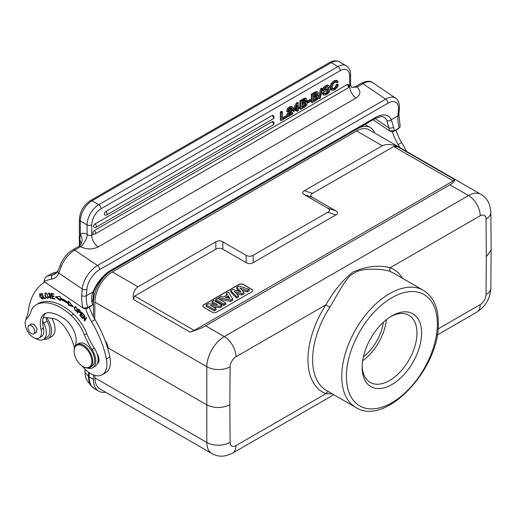 <?xml version="1.0" encoding="UTF-8"?>
<svg xmlns="http://www.w3.org/2000/svg" width="517" height="517" viewBox="0 0 517 517"><rect width="100%" height="100%" fill="white"/><g stroke="black" fill="none" stroke-linecap="round" stroke-linejoin="round"><path stroke-width="0.78" d="M105.63 392.216A25.721 14.851 -60 0 1 98.76 391.201A25.721 14.851 -60 0 1 93.435 379.426L93.435 374.954M93.435 316.766L93.435 304.061M93.435 302.968L93.435 302.154A25.721 14.851 -60 0 1 110.308 271.464M358.688 128.061A25.721 14.851 -60 0 1 370.237 127.492A25.721 14.851 -60 0 1 374.554 132.934M480.913 194.34C484.08 196.202 486.536 198.735 488.294 201.947L489.851 205.63L490.866 212.209A16.486 9.603 179.6 0 1 486.038 219.066A8.246 4.756 -60 0 0 480.209 215.757A16.486 9.519 -120 0 0 468.551 195.568A24.732 14.276 -60 0 1 480.913 194.34L368.996 129.722A24.732 14.276 120 0 0 356.627 130.95L112.37 271.968A24.732 14.276 120 0 0 94.882 302.083L94.753 319.138M94.863 375.413L94.882 377.824A24.732 14.276 120 0 0 100.007 388.965L211.925 453.583A24.732 14.276 -60 0 1 206.806 442.442L206.806 366.702L94.882 302.083M105.281 340.968A7.419 4.285 -120 0 1 108.008 347.857L206.516 404.733C214.29 408.424 222.064 408.424 229.839 404.733L230.123 366.818A8.246 4.756 -60 0 1 235.952 356.782L325.936 304.823A70.894 40.933 120 0 0 307.951 359.005A70.894 40.933 120 0 0 325.936 393.676L332.353 393.896M230.123 366.818A16.486 9.435 -179.6 0 1 206.806 366.702A24.732 14.276 -60 0 1 224.294 336.586L468.551 195.568L449.893 184.795L205.637 325.813C202.955 327.519 197.772 329.62 190.075 332.114L194.224 330.434L453.228 180.898L454.443 179.483L397.838 146.802C392.048 144.081 386.858 143.732 382.276 145.755L356.627 130.95M112.37 271.968L138.02 286.78C134.123 289.649 132.604 293.869 133.47 299.433L190.075 332.114M133.47 299.433L134.685 296.06L215.847 249.2C218.174 247.889 220.507 247.889 222.84 249.2L246.157 262.662C248.49 263.974 250.823 263.974 253.156 262.662L335.843 214.923C338.112 213.573 338.112 212.228 335.843 210.884L312.526 197.423C310.232 196.079 310.232 194.728 312.526 193.384L304.448 190.689L382.276 145.755M304.448 190.689C302.18 192.033 302.18 193.384 304.448 194.728L312.526 197.423M335.843 210.884L327.765 208.189L304.448 194.728M327.765 208.189C330.033 209.534 330.033 210.884 327.765 212.228L335.843 214.923M253.156 262.662L253.156 255.308L327.765 212.228M253.156 255.308C250.823 256.613 248.49 256.613 246.157 255.308L246.157 262.662M222.84 249.2L222.84 241.846L246.157 255.308M222.84 241.846C220.507 240.534 218.174 240.534 215.847 241.846L215.847 249.2M138.02 286.78L215.847 241.846M449.893 184.795C453.222 183.031 454.734 181.26 454.443 179.483M486.038 219.066L486.323 256.652L491.15 249.963L490.866 212.209M480.209 215.757L390.219 267.716C379.084 264.814 366.637 266.255 352.865 272.039C342.745 280.046 333.769 290.974 325.936 304.823L329.762 307.376A67.598 39.027 120 0 0 312.611 359.037A67.598 39.027 120 0 0 312.611 359.638A67.598 39.027 120 0 0 326.608 390.581L355.754 407.409A67.598 39.027 -60 0 1 341.756 376.466A67.598 39.027 -60 0 1 341.756 375.859A67.598 39.027 -60 0 1 371.503 308.184A67.598 39.027 -60 0 1 423.358 290.328C433.246 296.558 438.235 307.324 438.319 322.614C440.148 368.259 385.598 427.158 355.754 407.409M402.562 278.32A70.894 40.933 120 0 0 390.219 267.716A3.296 2.682 -68.8 0 0 391.052 271.987C386.212 268.646 360.536 267.444 354.164 273.228C346.358 275.619 336.031 297.624 329.762 307.376M211.925 453.583C215.117 455.393 218.542 456.259 222.2 456.175L226.175 455.677L232.534 453.176A16.486 9.519 60 0 0 235.952 445.628L325.936 393.676A3.296 2.682 111.2 0 1 328.715 391.796M362.159 367.38A42.045 24.273 120 0 0 391.886 384.545A42.045 24.273 120 0 0 421.62 333.051A42.045 24.273 120 0 0 391.886 315.887L391.886 315.887A42.045 24.273 120 0 0 362.159 367.38M362.184 365.991A38.743 22.367 120 0 0 370.185 382.425A38.743 22.367 120 0 0 389.553 380.506A38.743 22.367 120 0 0 416.954 333.051A38.743 22.367 120 0 0 408.928 315.312A38.743 22.367 120 0 0 390.697 316.598M386.425 319.622A38.743 22.367 -60 0 1 362.663 360.782M363.406 356.827A34.626 19.989 120 0 0 383.368 322.24M312.526 193.384L393.689 146.524L397.838 146.802M251.617 291.911A3.296 1.906 0 0 0 252.587 290.567A3.296 1.906 0 0 0 251.617 289.223L243.455 284.512A3.296 1.906 0 0 0 238.796 284.512L203.821 304.7A3.296 1.906 0 0 0 202.851 306.051A3.296 1.906 0 0 0 203.821 307.395L211.983 312.106A3.296 1.906 0 0 0 216.642 312.106L251.617 291.911M202.858 306.116A3.296 1.906 180 0 1 203.821 304.836L238.796 284.647A3.296 1.906 180 0 1 243.455 284.647L251.617 289.358A3.296 1.906 180 0 1 252.58 290.638M241.853 290.024L247.281 291.859L249.284 290.703L249.194 289.365L238.815 286.024L236.754 287.219L236.683 288.557L239.242 291.401M236.54 298.063L236.553 296.661L230.808 290.644L230.737 291.989L236.54 298.063L238.518 296.92L238.447 295.569L234.149 291.336L241.697 293.688L243.972 292.376L244.043 293.734L241.71 295.078L241.697 293.688M236.204 293.359L241.71 295.078M219.072 299.078L230.672 301.45L232.747 300.254L232.682 298.897L228.346 292.073L226.356 293.223L226.698 295.162M215.763 299.337L215.679 300.681L223.842 305.392L225.806 304.261L225.722 302.917L217.644 298.251L215.763 299.337L223.842 304.002L225.722 302.917M213.288 306.975L220.048 307.583L221.955 306.484L221.871 305.14L213.792 300.474L212.054 301.476L211.97 302.82L214.613 304.345M212.054 301.476L217.457 304.597L208.08 303.77L206.173 304.875L206.089 306.219L214.251 310.93L216.074 309.877L215.99 308.533L210.458 305.34L220.029 306.2L221.871 305.14M247.281 291.859L247.268 290.476L249.194 289.365M247.268 290.476L240.069 288.04L243.972 292.376M236.553 296.661L238.447 295.569M236.754 287.219L240.987 291.924L232.831 289.481L230.808 290.644M218.633 298.826L218.73 297.624L230.66 300.067L232.682 298.897M230.672 301.45L230.66 300.067M226.356 293.223L227.409 294.755L223.473 297.023L220.772 296.441L218.73 297.624M225.36 297.43L228.133 295.827L229.929 298.451L225.36 297.43M227.099 297.818L228.113 297.23L228.133 295.827M228.113 297.23L228.766 298.193M223.842 305.392L223.842 304.002M220.048 307.583L220.029 306.2M214.251 310.93L214.251 309.541L215.99 308.533M206.173 304.875L214.251 309.541M392.409 131.958A36.274 20.945 -120 0 0 398.135 144.566A75.844 43.79 60 0 1 399.861 147.545M390.69 131.551L393.133 131.745L398.252 128.752M406.446 151.345A75.844 43.79 -120 0 0 401.631 142.55A36.274 20.945 60 0 1 395.964 130.11M398.032 128.914L399.699 127.46L400.152 126.348L398.885 114.567A3.296 2.062 4.5 0 1 397.916 115.879L398.433 109.365A16.486 8.653 -55.8 0 0 387.789 103.271L99.594 269.661A3.296 1.906 60 0 0 97.474 265.518L385.669 99.135L362.908 83.689A3.296 1.906 -120 0 0 361.053 83.399C366.359 80.839 370.275 80.607 372.796 82.707A19.788 10.385 124.2 0 0 362.908 83.689L357.053 87.121C361.105 91.121 360.763 94.76 356.013 98.043C352.09 94.915 349.957 91.005 349.628 86.313L350.597 84.691L351.263 86.972M386.774 120.429A23.084 12.117 124.2 0 0 384.318 117.417L382.838 116.79C382.263 116.073 379.53 116.758 374.638 118.858A3.296 1.906 -120 0 0 375.31 117.579A26.38 13.843 124.2 0 1 391.298 119.705L393.566 127.292A3.296 1.402 169.4 0 1 388.965 127.964L386.774 120.429A3.296 2.669 -24.3 0 0 391.298 119.705L397.916 115.879A31.324 18.089 60 0 0 399.227 127.796L393.133 131.745M390.361 131.363L389.631 130.943L394.329 130.62A31.324 18.089 -120 0 1 393.566 127.292M373.106 119.737L389.631 130.943A34.626 19.989 -120 0 1 388.965 127.964L375.129 118.58M81.201 243.313L79.818 239.882L79.741 245.407A3.296 1.906 -0 0 1 79.353 244.496L79.489 245.859M79.818 239.882L80.316 234.091L80.316 220.992A3.296 1.906 180 0 1 79.353 219.647L79.353 244.509M351.295 86.998L351.87 87.386L357.079 87.056A3.296 1.906 60 0 0 355.224 86.766L351.87 87.386M78.584 246.493A3.296 1.906 -120 0 1 78.687 246.422L72.858 249.789A3.296 1.906 60 0 1 74.713 250.079L80.542 246.712A3.296 1.906 -120 0 0 78.836 246.35A3.296 1.906 -120 0 0 78.687 246.422L79.211 246.079A9.894 8.059 -126.5 0 0 80.316 234.091A13.19 7.613 -120 0 1 81.324 233.529A13.19 7.613 -120 0 1 87.037 234.304L87.095 234.304C87.379 235.048 87.005 236.799 85.977 239.565C83.676 243.643 81.867 246.027 80.542 246.712L80.646 246.699C86.675 249.556 92.498 249.633 98.127 246.932L356.013 98.043M93.726 234.059L91.742 235.203L91.742 224.895A3.296 1.906 180 0 1 87.082 224.895L87.095 234.304C88.678 235.565 90.229 235.862 91.742 235.203A9.894 5.713 -120 0 0 98.127 246.932M347.062 84.626A1.978 1.144 -120 0 1 348.464 87.05A1.978 1.144 -120 0 1 348.051 87.955A1.978 1.978 0 0 0 348.051 84.523A1.978 1.144 120 0 0 347.062 84.626L94.307 230.55A1.978 1.144 120 0 0 93.015 232.295A1.978 1.144 120 0 0 93.319 233.878A1.978 1.978 0 0 0 95.296 233.878A1.978 1.144 60 0 0 95.71 232.973A1.978 1.144 60 0 0 94.307 230.55M286.638 116.461L286.638 117.495L281.261 120.597L280.33 120.06L280.33 111.982L281.519 111.291L282.45 111.834L282.45 118.878L286.638 116.461L285.701 115.924L282.45 117.798M290.877 108.137L290.567 109.475L287 114.121L286.405 116.551M289.287 113.895L291.982 112.344L292.913 112.88L292.913 113.869L287.336 117.088L286.638 116.687M291.498 106.489L289.339 106.877L287.342 108.751L286.612 111.342L287.549 111.879L288.279 109.294L290.27 107.413L292.428 107.025L291.498 106.489M299.511 107.258L299.511 108.137L298.296 108.835L298.296 110.761L297.294 111.336L297.294 109.41L293.695 111.491L292.764 110.955L292.764 109.959L296.364 102.993L297.359 102.418L298.296 102.961L298.296 107.963L299.511 107.258L298.296 106.883M297.294 111.336L296.364 110.8L296.364 109.953M300.823 109.3L299.892 108.764L299.892 100.686L304.823 98.094L305.637 98.366L304.823 98.094L306.568 98.902L306.885 99.813L305.747 102.133L306.82 102.166L307.272 103.271L306.613 105.306L304.435 107.213L300.823 109.3L300.823 101.222L299.892 100.686M308.158 102.65L307.227 102.108L307.227 101.035L309.987 99.445L310.917 99.981L310.917 101.054L308.158 102.65L308.158 101.571L307.227 101.035M312.229 102.715L311.292 102.179L311.292 94.1L316.23 91.509L317.037 91.78L316.23 91.509L317.968 92.317L318.285 93.228L317.154 95.548L318.226 95.58L318.679 96.685L318.02 98.721L315.842 100.634L312.229 102.715L312.229 94.643L311.292 94.1M321.619 89.221L322.64 88.627L320.243 98.256L319.228 98.844L321.619 89.221L320.689 88.678L318.679 96.782M318.343 98.133L319.228 98.844M320.689 88.678L321.703 88.09L322.64 88.627M322.304 93.099L322.957 94.63L323.888 95.167L323.235 93.635L324.43 92.95L323.493 92.407L322.304 93.099L323.235 93.635M329.394 89.111L328.153 88.491L324.114 89.583M328.605 88.653L329.536 89.195L329.891 90.165L329.058 92.472L326.718 94.521L323.888 95.167M327.519 86.824L328.521 87.716L327.92 86.804L326.511 87.25L325.219 88.349L324.883 90.042L329.536 89.195M324.43 92.95L325.096 94.004L326.692 93.506L328.146 92.304L328.702 90.966L328.237 90.417L323.907 91.367L323.545 90.397L324.34 88.155L326.544 86.203L328.14 85.551L327.203 85.014L329.232 85.744L329.71 87.024L328.521 87.716M327.203 85.014L325.607 85.66L323.403 87.612L322.614 89.861L322.976 90.83L324.256 91.496M327.772 90.43L327.216 91.761L325.755 92.97L324.165 93.467M336.657 80.426L333.846 80.91L331.035 83.689L329.988 87.444L330.945 89.822L331.94 90.397L330.919 87.98L331.966 84.232L334.777 81.447L337.595 80.962L336.657 80.426M336.25 80.271L338.254 82.158L337.065 82.849L336.237 82.054L334.764 82.481L332.819 84.471L332.108 87.205L332.799 89.124L334.699 88.885L336.205 87.509L335.274 86.966L336.128 84.82L337.323 84.129L338.254 84.672L337.595 86.824L334.732 89.893L331.94 90.397M335.274 86.966L333.762 88.342L331.862 88.588M336.031 82.048L337.065 82.849M272.071 115.537A1.978 1.144 -120 0 1 273.474 117.96A1.978 1.144 -120 0 1 273.06 118.865A1.978 1.978 0 0 0 273.06 115.433A1.978 1.144 120 0 0 272.071 115.537L105.733 211.569A1.978 1.144 120 0 0 104.44 213.314A1.978 1.144 120 0 0 104.744 214.898A1.978 1.978 0 0 0 106.722 214.898A1.978 1.144 60 0 0 107.129 213.993A1.978 1.144 60 0 0 105.733 211.569M272.071 121.728A1.978 1.144 -120 0 1 273.474 124.151A1.978 1.144 -120 0 1 273.06 125.056A1.978 1.978 0 0 0 273.06 121.631A1.978 1.144 120 0 0 272.071 121.728L94.999 223.958A1.978 1.144 120 0 0 93.706 225.703A1.978 1.144 120 0 0 94.01 227.286A1.978 1.978 0 0 0 95.988 227.286A1.978 1.144 60 0 0 96.401 226.381A1.978 1.144 60 0 0 94.999 223.958M281.261 120.597L281.261 112.519L280.33 111.982M281.261 112.519L282.45 111.834M287.336 117.088L287.93 114.658L291.504 110.011L291.827 108.893L291.401 108.137L290.289 108.396L289.106 109.546L288.66 111.239L287.549 111.879M291.271 106.392L292.202 106.929L292.939 108.227L292.435 110.018L288.525 115.414L292.913 112.88M293.695 111.491L293.695 110.502L292.764 109.959M293.695 110.502L297.294 103.536L296.364 102.993M297.294 103.536L298.296 102.961M297.294 108.538L297.294 105.041L294.742 110.011L297.294 108.538L296.364 107.995L296.364 106.857M295.53 108.48L296.364 107.995M300.823 101.222L305.76 98.631L306.568 98.902M304.326 103.613L302.018 104.945L302.018 107.581L305.618 105.203L306.083 103.93L305.825 103.284L304.326 103.613M305.728 103.232L305.192 103.219M304.145 100.337L302.018 101.565L302.018 103.917L304.959 102.133L305.689 100.641L305.34 99.949L304.145 100.337M304.894 102.747L305.153 103.387L304.681 104.66L302.018 106.508M304.759 100.04L304.028 101.59L302.018 102.838M308.158 101.571L310.917 99.981M312.229 94.643L317.16 92.052L317.968 92.317M315.725 97.028L313.418 98.359L313.418 100.996L317.018 98.618L317.49 97.345L317.231 96.705L315.725 97.028M317.134 96.647L316.591 96.634M315.551 93.751L313.418 94.986L313.418 97.332L316.365 95.548L317.095 94.055L316.74 93.37L315.551 93.751M316.301 96.162L316.087 98.081L313.418 99.923M316.158 93.454L315.435 95.012L313.418 96.252M328.14 85.551L329.232 85.744M336.593 82.171L336.237 82.054M336.205 87.509L337.065 85.357L338.254 84.672M336.128 84.82L337.065 85.357M60.243 265.04A3.296 1.086 21.8 0 0 61.277 266.417L58.835 273.092A3.296 2.456 -158.1 0 1 58.098 270.546M57.445 271.845L52.094 273.454A90.023 51.971 -120 0 0 51.519 273.667L46.62 276.498C45.412 277.093 44.546 278.773 44.016 281.519L83.011 307.964L87.716 307.647L86.52 308.765L91.632 305.78M91.845 301.489C91.257 298.303 91.651 295.11 93.028 291.911A3.296 1.073 21.9 0 0 93.764 291.562L92.821 300.209A3.296 1.402 169.4 0 1 91.845 301.489A31.324 18.089 60 0 0 92.608 304.817L87.716 307.647A31.324 18.089 -120 0 1 86.662 302.594A31.324 18.089 -120 0 1 86.404 295.73L93.028 291.911A26.38 13.843 124.2 0 1 110.896 270.236L375.31 117.579M91.412 305.941L93.079 304.481L93.538 303.369L92.821 300.209M52.094 273.454A3.296 2.682 -110.2 0 1 52.43 273.293L51.519 273.667M85.79 308.985A36.274 20.945 -120 0 0 91.515 321.587A75.844 43.79 60 0 1 106.379 358.947A23.084 13.326 60 0 1 102.159 374.754A23.084 13.326 60 0 1 89.195 372.718A23.084 13.326 60 0 1 82.19 366.036M74.377 348.083A33.734 19.478 -120 0 0 63.94 326.117A18.134 10.469 -120 0 0 58.331 320.734A18.134 10.469 -120 0 0 52.45 318.343L44.966 317.477A4.944 2.856 -120 0 0 43.79 317.697A4.944 2.856 -120 0 0 42.924 318.834A21.436 12.376 60 0 1 45.955 313.147M92.692 367.774L95.025 366.43A14.838 8.569 -120 0 0 97.403 363.567A8.246 4.756 -120 0 0 96.912 353.369A14.838 8.569 -120 0 0 94.32 348.148A49.464 28.558 60 0 1 86.753 333.601A32.978 19.039 -120 0 0 73.479 314.045A50.976 29.43 -120 0 0 66.008 308.119A50.976 29.43 -120 0 0 40.727 302.4A32.978 19.039 -120 0 0 38.73 303.305L36.397 304.649A32.978 19.039 60 0 1 38.394 303.75A50.976 29.43 60 0 1 63.675 309.463A50.976 29.43 60 0 1 71.146 315.396A32.978 19.039 60 0 1 84.42 334.951A49.464 28.558 -120 0 0 91.987 349.492A14.838 8.569 60 0 1 92.692 367.774A14.838 8.569 60 0 1 87.47 368.039M75.01 346.461A14.838 8.569 60 0 1 75.411 345.097A18.134 10.469 -120 0 0 65.465 319.693A40.1 23.149 -120 0 0 63.061 317.961A40.1 23.149 -120 0 0 49.289 312.727A21.436 12.376 -120 0 0 44.727 313.709A21.436 12.376 -120 0 0 41.056 329.484A11.542 6.663 60 0 1 39.085 337.976L41.412 336.625A11.542 6.663 -120 0 0 42.103 336.121A11.542 6.663 -120 0 0 43.389 328.133A21.436 12.376 60 0 1 42.769 319.81A4.944 2.856 -120 0 0 43.686 323.228A14.508 8.375 60 0 1 46.362 333.82A14.508 8.375 60 0 1 43.396 339.456A14.508 8.375 60 0 1 35.44 338.305M25.947 319.674A14.508 8.375 60 0 1 26.929 316.346A16.486 9.519 -120 0 0 27.996 313.069A85.738 49.496 60 0 1 44.843 282.082M84.297 316.333L84.155 320.527L84.536 320.992L86.585 317.949L86.229 317.516L84.626 319.907L84.762 315.713L84.381 315.247L82.332 318.298L82.688 318.731L84.749 316.074M60.146 297.895L59.985 296.299L55.358 296.836L60.418 300.687L60.282 299.317A55.565 32.08 60 0 1 68.367 303.815L68.27 305.056L73.298 306.833L68.574 301.081L68.464 302.529A57.213 33.03 -120 0 0 60.146 297.895M53.458 293.792L51.009 293.288L52.288 298.639L54.815 299.162L54.666 298.535L52.585 298.102L52.152 296.28L54.02 296.668L53.871 296.041L51.997 295.653L51.61 294.011L53.606 294.425L53.458 293.792M41.644 293.313L43.893 298.703L45.767 298.412L45.502 297.773L44.029 298.005L42.039 293.249L41.644 293.313M78.59 309.05L77.123 312.74L77.524 313.147L78.119 311.641L80.083 312.921L80.167 310.691L78.59 309.05M42.756 297.055L42.297 296.984L42.22 298.542L39.964 294.328L41.386 295.162L41.677 294.89L39.647 293.74L39.841 296.926L42.588 299.11L42.756 297.055M74.37 307.764L74.267 308.927L76.658 311.441L77.466 309.153L75.075 306.646L74.37 307.764L75.456 306.529M45.024 295.724L45.69 297.075L47.894 298.309L47.306 294.128L45.095 292.913L45.024 295.724L45.386 295.517M49.71 295.931L50.369 296.254L50.84 297.811L49.096 296.551L48.708 296.571L49.173 297.559L51.125 298.451L50.433 295.666L49.6 295.246L48.695 293.617L50.582 294.671L48.378 293.023L49.71 295.931L50.311 295.582M81.537 312.061L79.78 315.448L81.957 317.858L82.164 317.457L80.374 315.473L80.975 314.323L82.584 316.113L82.791 315.713L81.175 313.922L81.718 312.888L83.437 314.795L83.644 314.394L81.537 312.061M86.52 308.765L84.161 308.63L83.011 307.964A34.626 19.989 -120 0 1 82.035 303.091A34.626 19.989 -120 0 1 81.751 295.504A3.296 2.062 4.5 0 0 86.404 295.73L86.921 289.216A16.486 8.653 -55.8 0 1 99.594 269.661M84.071 308.571L83.748 308.384M43.396 339.456L46.892 337.433A14.508 8.375 -120 0 0 47.183 321.206A4.944 2.856 60 0 1 46.271 317.632M102.159 374.754L105.662 372.731A23.084 13.326 -120 0 0 110.037 357.79A23.084 13.326 -120 0 0 109.875 356.924A75.844 43.79 -120 0 0 95.012 319.571A36.274 20.945 60 0 1 89.344 307.137M98.708 361.913A8.246 4.756 60 0 1 97.926 361.719M39.085 337.976A11.542 6.663 60 0 1 32.661 336.994A11.542 6.663 60 0 1 25.85 327.487A11.542 6.663 60 0 1 26.852 318.491A32.978 19.039 -120 0 0 30.639 312.294A32.978 19.039 60 0 1 36.397 304.649M97.403 363.567A14.838 8.569 -120 0 0 96.912 353.369M35.789 332.709L36.287 332.515L37.095 328.76L34.096 324.379L31.33 323.952L30.923 324.282M90.003 367.425L91.864 366.346A13.19 7.613 -120 0 0 94.559 361.228A13.19 7.613 -120 0 0 89.215 347.443A13.19 7.613 -120 0 0 78.674 343.501L76.813 344.581A13.19 7.613 60 0 1 84.219 345.744A13.19 7.613 60 0 1 92.698 362.307A13.19 7.613 60 0 1 90.003 367.425A13.19 7.613 60 0 1 83.405 366.773L82.94 366.501A12.531 7.232 60 0 1 82.164 366.017A12.531 7.232 60 0 1 74.08 351.153A12.531 7.232 60 0 1 74.112 350.287A12.531 7.232 60 0 1 83.709 346.526A12.531 7.232 60 0 1 91.767 362.262A12.531 7.232 60 0 1 82.94 366.501M30.322 325.264A4.866 2.811 60 0 1 34.296 329.284A4.866 2.811 60 0 1 33.792 333.859A4.866 2.811 60 0 1 32.397 334.034A4.866 2.811 60 0 1 28.422 330.014A4.866 2.811 60 0 1 28.926 325.439A4.866 2.811 60 0 1 30.322 325.264M74.08 351.153L74.08 350.616A13.19 7.613 60 0 1 74.112 349.699A13.19 7.613 60 0 1 76.813 344.581M107.963 349.169A8.078 4.666 -120 0 0 107.982 348.956A8.078 4.666 -120 0 0 108.008 348.393A8.078 4.666 -120 0 0 105.442 341.407M46.73 317.684A16.156 9.332 60 0 1 48.184 338.596A16.156 9.332 60 0 1 43.803 339.217M48.184 338.596L51.681 336.573A16.156 9.332 -120 0 0 51.881 318.278M85.001 320.301L84.872 319.764M84.859 320.126L84.155 320.527M82.332 318.298L84.614 315.532M84.626 319.907L86.468 317.8M68.464 302.529L69.188 301.825M68.27 305.056L68.968 304.655L72.542 305.915M68.968 304.655L69.065 303.414L68.367 303.815M69.065 303.414A55.565 32.08 -120 0 0 60.987 298.91L60.282 299.317M60.321 299.673L56.431 296.713M51.61 294.011L52.307 293.604L53.471 293.85M52.152 296.28L52.85 295.873L53.884 296.092M52.288 298.639L52.973 298.18M54.679 298.587L52.986 298.238M52.476 296.092L52.391 295.73M51.933 293.824L51.849 293.462M45.658 298.135L44.591 298.296L44.443 297.941M44.591 298.296L43.893 298.703M77.841 312.352L78.978 309.437M77.821 312.339L77.123 312.74M80.4 312.572L79.889 312.287M78.119 311.641L78.506 311.421M79.825 312.326L78.293 311.208L78.817 309.883L79.941 311.066L79.825 312.326L80.568 311.893M78.817 309.883L79.204 309.664M80.29 310.866L79.941 311.066M42.859 298.82L42.116 298.58M39.893 294.373L40.055 293.63M40.753 293.882L39.964 294.328M42.22 298.542L42.976 298.096M76.981 311.15L76.264 310.937M76.471 310.82L77.401 310.135M76.044 306.794L75.476 307.143C77.149 307.912 77.421 309.172 76.283 310.93C75.114 310.879 74.622 309.954 74.791 308.151L75.921 306.885M77.078 310.478L76.283 310.93M45.347 293.572L45.515 292.809M48.184 298.012L47.448 297.773M48.34 296.932L47.855 297.21C47.293 298.315 46.491 297.818 45.457 295.724L45.147 293.973C46.394 293.12 47.293 294.199 47.855 297.21L47.558 297.727L48.352 297.256M46.265 293.049L45.147 293.973M48.779 293.572L48.824 292.932M50.517 294.49L50.181 294.684M49.535 293.165L48.695 293.617M51.396 298.135L50.614 297.895M80.555 315.124L81.848 312.404M80.484 315.04L79.78 315.448M81.718 312.888L82.087 312.669M81.343 314.11L80.975 314.323M85.053 369.261L85.053 372.518A23.187 13.39 120 0 0 87.502 381.061L87.502 381.061A23.187 13.39 120 0 0 87.509 381.068C85.835 378.858 84.995 375.956 84.982 372.35L84.982 369.196M85.053 372.518L88.536 376.466L88.536 372.253M94.462 388.719L91.238 385.882A25.559 14.754 -60 0 1 91.231 385.882A25.559 14.754 -60 0 1 88.536 376.466A3.302 1.906 0 0 0 89.144 376.951A25.721 14.851 120 0 0 94.462 388.719A25.721 14.851 120 0 0 94.469 388.726L98.76 391.201M89.144 372.679L89.144 376.951L93.435 379.426M364.892 124.481L365.946 125.011A25.721 14.851 120 0 0 365.946 125.011A25.721 14.851 120 0 0 364.879 124.494M94.882 377.824L206.806 442.442A16.486 9.603 -0.4 0 0 230.123 442.319L229.839 404.733M205.637 325.813L224.294 336.586A16.486 9.519 60 0 1 235.952 356.782M486.323 256.652L486.038 294.574A16.486 9.435 0.4 0 0 490.866 287.963L491.15 249.989M486.038 294.574A8.246 4.756 -60 0 1 480.209 304.61L438.022 328.961M437.227 335.003L476.79 312.158A16.486 9.519 -120 0 0 480.209 304.61M235.952 445.628A8.246 4.756 -60 0 1 230.123 442.319M423.358 290.328L394.212 273.499A67.598 39.027 120 0 0 391.052 271.987M437.356 324.495A64.302 37.127 120 0 0 437.356 323.933A64.302 37.127 -60 0 0 392.106 297.585A64.302 37.127 -60 0 0 346.422 375.93A64.302 37.127 120 0 0 346.422 376.473A64.302 37.127 -60 0 0 391.66 402.846A64.302 37.127 -60 0 0 437.356 324.495M134.685 296.06L194.224 330.434M453.228 180.898L393.689 146.524M401.631 142.55L398.135 144.566M110.896 270.236A3.296 1.906 60 0 1 110.224 271.515C103.154 275.897 97.668 282.586 93.764 291.562M387.789 103.271A3.296 1.906 -120 0 0 385.669 99.135A19.788 10.385 -55.8 0 1 395.557 98.146C398.349 100.014 399.628 103.316 399.395 108.053A3.296 2.062 -175.5 0 1 398.433 109.365M355.121 86.83A3.296 1.906 60 0 1 355.224 86.766L361.053 83.399M61.277 266.417A19.788 10.385 124.2 0 1 74.713 250.079L97.474 265.518A19.788 10.385 -55.8 0 0 82.268 288.984L58.835 273.092A25.391 14.657 -120 0 1 51.803 279.115A86.727 50.071 60 0 0 44.016 281.532M46.62 276.498A90.023 51.971 60 0 1 52.87 274.773A22.095 12.757 -120 0 0 55.416 273.868L58.111 270.514L60.25 265.034C63.087 258.319 67.294 253.24 72.858 249.789M51.803 279.115A3.296 2.63 80.3 0 1 52.87 274.773L57.116 272.323M81.201 243.404L81.221 243.223C81.783 242.215 80.348 245.51 79.211 246.079A9.894 8.059 -126.5 0 1 78.765 246.383M329.562 62.518C333.142 60.489 336.444 60.269 339.449 61.866A16.486 9.519 120 0 0 331.21 62.68L91.974 200.803A16.486 9.519 120 0 0 80.316 220.992L87.082 224.895A16.486 9.519 -60 0 1 98.741 204.706L337.969 66.583L331.21 62.68A3.296 1.906 -120 0 0 329.562 62.518L90.326 200.635A3.296 1.906 60 0 1 91.974 200.803L98.741 204.706A3.296 1.906 60 0 1 101.073 208.745A13.19 7.613 -60 0 0 91.742 224.895M101.073 208.745L340.302 70.622A3.296 1.906 -120 0 0 337.969 66.583A16.486 9.519 -60 0 1 346.216 65.769L339.449 61.866M350.597 84.691L350.597 74.661A3.296 1.906 180 0 1 349.628 76.005L349.628 86.313L348.994 86.682M340.302 70.622A13.19 7.613 -60 0 1 349.628 76.005M288.279 109.294L287.342 108.751M290.27 107.413L289.339 106.877M287.93 114.658L287 114.121M289.979 111.918L289.048 111.375M291.504 110.011L290.567 109.475M291.827 108.893L290.897 108.35M304.074 99.348L303.143 98.812M306.083 103.93L305.153 103.387M305.618 105.203L304.681 104.66M303.906 106.489L302.975 105.953M305.689 100.641L304.759 100.104M304.959 102.133L304.028 101.59M304.164 102.676L303.233 102.133M315.473 92.763L314.543 92.226M317.49 97.345L316.553 96.808M317.018 98.618L316.087 98.081M315.312 99.904L314.375 99.367M317.095 94.055L316.158 93.519M316.365 95.548L315.435 95.012M315.564 96.091L314.633 95.555M326.692 93.506L325.755 92.97M328.146 92.304L327.216 91.761M328.702 90.966L327.836 90.469M323.545 90.397L322.614 89.861M324.34 88.155L323.403 87.612M326.544 86.203L325.607 85.66M326.977 89.583L326.04 89.047M334.699 88.885L333.762 88.342M331.811 90.326L331.003 89.855M330.919 87.98L329.988 87.444M331.966 84.232L331.035 83.689M334.777 81.447L333.846 80.91M86.921 289.216A3.296 2.062 -175.5 0 1 82.268 288.984L81.751 295.504M43.686 323.228L47.183 321.206M42.924 318.834A21.436 12.376 -120 0 0 42.84 319.319A21.436 12.376 -120 0 0 42.769 319.81M41.056 329.484L43.389 328.133M38.394 303.75L40.727 302.4M71.146 315.396L73.479 314.045M86.753 333.601L84.42 334.951M91.987 349.492L94.32 348.148M106.379 358.947L109.875 356.924M91.515 321.587L95.012 319.571M42.478 298.089L42.943 297.818M74.694 308.675L74.267 308.927M46.026 296.881L45.69 297.075M50.815 295.995L50.369 296.254M49.173 297.559L49.529 297.353M87.502 381.061L91.231 385.882M365.952 125.017L370.237 127.492M232.534 453.176L333.782 394.723M490.866 287.963C490.271 298.419 485.586 306.484 476.79 312.158M398.219 128.778L399.699 127.46M374.638 118.858L110.224 271.515M372.796 82.707L395.557 98.146M399.395 108.053L398.885 114.567M90.326 200.635C83.599 205.197 79.941 211.537 79.353 219.647M348.051 87.955L95.296 233.878M350.597 74.661C350.558 70.545 349.098 67.578 346.216 65.769M305.45 98.224L306.381 98.76M305.89 101.629L306.82 102.166M316.856 91.638L317.787 92.175M317.289 95.044L318.226 95.58M323.028 90.863L323.959 91.399M328.534 88.607L329.465 89.15M273.06 118.865L106.722 214.898M273.06 125.056L95.988 227.286M91.606 305.805L93.079 304.481M33.792 333.859L36.688 332.192M28.926 325.439L31.821 323.765M97.868 356.982L98.495 356.62M108.008 347.857L108.008 348.393M52.43 273.293L57.51 271.742"/></g></svg>
